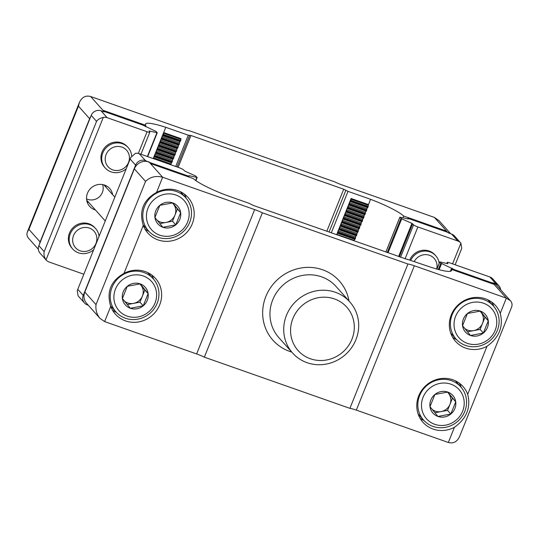 <?xml version="1.0" encoding="UTF-8"?>
<svg xmlns="http://www.w3.org/2000/svg" width="539" height="539" viewBox="0 0 539 539"><rect width="100%" height="100%" fill="white"/><g stroke="black" fill="none" stroke-linecap="round" stroke-linejoin="round"><path stroke-width="0.81" d="M153.211 158.567L165.776 127.312A33.573 4.959 21.9 0 0 145.517 124.058A33.573 4.959 21.9 0 0 145.867 125.371L102.922 110.266L104.303 111.822M354.554 239.309L354.123 240.374L355.262 238.811L355.538 236.958L338.175 230.854L351.078 198.467L350.916 200.346L349.663 201.984L349.501 203.863L348.248 205.507L348.079 207.387L346.833 209.031L346.665 210.911L345.418 212.548L345.25 214.428L344.003 216.072L343.835 217.951L342.588 219.589L342.42 221.468L341.174 223.112L341.005 224.992L339.759 226.629L339.59 228.509L338.337 230.153L336.76 234.782M355.969 235.786L355.545 236.857L356.677 235.294L356.953 233.441L339.59 227.33M357.384 232.269L356.959 233.333L358.091 231.77L358.368 229.917L341.005 223.813M358.799 228.745L358.374 229.809L359.506 228.246L359.782 226.393L342.42 220.289M360.214 225.228L359.789 226.292L360.921 224.729L361.197 222.876L343.835 216.772M361.629 221.704L361.204 222.769L362.343 221.206L362.612 219.353L345.25 213.249M363.043 218.187L362.619 219.252L363.758 217.689L364.027 215.836L346.671 209.732M364.465 214.663L364.034 215.728L365.172 214.165L365.442 212.312L348.086 206.208M365.88 211.14L365.449 212.211L366.587 210.648L366.857 208.795L349.501 202.691M367.295 207.623L366.864 208.687L368.002 207.124L368.272 205.271L350.916 199.167M370.562 199.289L368.278 205.17L370.562 199.289L347.992 191.352L343.707 189.216L190.947 135.491L188.286 135.188L165.776 127.312M450.739 233.791L439.002 220.626L434.38 217.412L446.636 231.15L403.684 216.045A33.573 4.959 21.9 0 0 370.616 199.356M434.38 217.412L342.373 185.052A11.508 1.705 21.9 0 1 334.645 181.832L189.101 130.647A11.508 1.705 21.9 0 1 182.667 128.882L90.667 96.528C85.661 95.16 81.901 97.155 79.395 102.518L78.451 106.163L28.911 229.385L27.435 231.777C26.532 234.169 26.91 236.338 28.574 238.285L38.343 249.234M90.693 116.7A11.508 10.908 138.3 0 0 89.642 118.721L40.108 241.944A11.508 10.908 138.3 0 0 39.475 244.113M103.737 111.64A11.508 10.908 138.3 0 0 102.767 111.405M448.017 232.707L446.636 231.15L446.359 231.837M449.472 233.34A11.508 10.908 138.3 0 0 448.637 232.949M402.977 217.81L403.684 216.045M336.518 234.694L337.906 232.707L338.175 230.854M145.368 126.618L145.867 125.371M86.557 198.864A11.508 10.908 138.3 0 0 99.223 196.93A11.508 10.908 138.3 0 0 102.585 184.567M354.123 240.374L336.76 234.371M354.123 240.886L354.123 240.482M355.262 238.811L337.906 232.707M355.531 238.137L338.175 232.033M356.677 235.294L339.321 229.183M356.953 234.613L339.59 228.509M358.091 231.77L340.736 225.666M358.368 231.096L341.005 224.992M359.506 228.246L342.15 222.142M359.782 227.573L342.42 221.468M360.921 224.729L343.565 218.625M361.197 224.056L343.835 217.951M362.343 221.206L344.98 215.101M362.612 220.532L345.25 214.428M363.758 217.689L346.395 211.584M364.027 217.015L346.665 210.911M365.172 214.165L347.81 208.061M365.442 213.491L348.079 207.387M366.587 210.648L349.225 204.544M366.857 209.974L349.501 203.863M368.002 207.124L350.64 201.02M368.272 206.45L350.916 200.346M153.965 156.701L171.375 162.758L170.883 164.786M155.38 153.184L172.79 159.241L172.029 162.313L171.375 162.758M156.795 149.66L174.205 155.717L173.72 158.116L172.79 159.241M158.21 146.143L175.626 152.2L175.135 154.599L174.205 155.717M159.625 142.619L177.041 148.676L176.549 151.075L175.626 152.2M161.04 139.102L178.456 145.159L177.964 147.558L177.041 148.676M162.455 135.579L179.871 141.636L179.11 144.708L178.456 145.159M163.674 132.554L180.956 138.638L180.794 140.511L179.871 141.636M153.534 157.772L170.89 163.977M154.949 154.248L172.305 160.46M156.364 150.731L173.72 156.937M157.779 147.208L175.135 153.42M159.194 143.691L176.549 149.896M160.609 140.167L177.964 146.379M162.023 136.643L179.379 142.855M163.438 133.126L180.794 139.338M162.508 135.532L163.162 135.08L163.438 133.227M161.094 139.049L161.747 138.604L162.017 136.751M159.679 142.572L160.332 142.128L160.602 140.275M158.264 146.096L158.917 145.645L159.187 143.792M156.849 149.613L157.503 149.168L157.772 147.315M155.434 153.137L156.088 152.685L156.357 150.832M154.019 156.654L154.673 156.209L154.942 154.356M153.527 158.682L153.527 157.873M154.673 156.209L172.029 162.313M154.942 155.535L172.298 161.639M156.088 152.685L173.443 158.789M156.357 152.011L173.72 158.116M157.503 149.168L174.858 155.272M157.772 148.488L175.135 154.599M158.917 145.645L176.273 151.749M159.187 144.971L176.549 151.075M160.332 142.128L177.688 148.232M160.602 141.447L177.964 147.558M161.747 138.604L179.11 144.708M162.017 137.93L179.379 144.034M163.162 135.08L180.525 141.191M163.432 134.406L180.794 140.511M407.929 264.009L349.899 408.353A11.508 1.705 -158.1 0 1 356.333 410.118L448.333 442.472C453.339 443.84 457.099 441.845 459.605 436.482L511.565 307.223C512.468 304.831 512.09 302.662 510.426 300.715L506.364 298.128L414.356 265.767A11.508 1.705 21.9 0 0 407.929 264.009L262.385 212.817A11.508 1.705 21.9 0 0 254.651 209.597L162.65 177.243L156.546 192.43C143.3 199.935 138.88 210.931 143.28 225.423L123.99 273.401C110.744 280.907 106.324 291.909 110.724 306.401L104.62 321.588L99.998 318.374C96.784 314.513 95.457 309.925 96.009 304.623L145.543 181.4C150.233 176.88 155.933 175.492 162.65 177.243L150.394 163.499L193.346 178.604A33.573 4.959 21.9 0 0 226.414 195.3L249.031 203.297L253.323 205.433L407.349 259.461M407.41 259.313L431.234 267.378M486.993 346.308C499.161 337.603 503.581 326.6 500.253 313.314A26.856 25.454 -41.7 0 0 495.611 305.586A26.856 25.454 -41.7 0 0 458.628 304.468A26.856 25.454 -41.7 0 0 455.529 341.335A26.856 25.454 -41.7 0 0 465.662 348.106A26.856 25.454 -41.7 0 0 486.993 346.308L467.704 394.292C471.025 407.578 466.606 418.574 454.438 427.286A26.856 25.454 -41.7 0 1 433.113 429.084A26.856 25.454 -41.7 0 1 422.974 422.313A26.856 25.454 -41.7 0 1 426.073 385.439A26.856 25.454 -41.7 0 1 463.062 386.564A26.856 25.454 -41.7 0 1 467.704 394.292M431.247 267.344A33.573 4.959 21.9 0 0 451.507 270.591A33.573 4.959 21.9 0 0 451.156 269.278L494.108 284.383L492.72 282.834M349.899 408.353L204.355 357.168A11.508 1.705 -158.1 0 0 196.627 353.948L104.62 321.588M99.998 318.374L86.638 303.396A11.508 10.908 -41.7 0 1 84.812 292.071L134.346 168.848A11.508 10.908 -41.7 0 1 148.474 161.774M262.385 212.817L204.355 357.168M493.3 283.056A11.508 10.908 -41.7 0 1 497.066 285.731L510.426 300.715M150.394 163.499L149.013 161.949M451.156 269.278L450.348 271.299M123.99 273.401A26.856 25.454 -41.7 0 1 155.454 278.38A26.856 25.454 -41.7 0 1 156.647 310.437A26.856 25.454 -41.7 0 1 125.506 320.894A26.856 25.454 -41.7 0 1 115.366 314.129A26.856 25.454 -41.7 0 1 110.724 306.401M156.546 192.43A26.856 25.454 -41.7 0 1 188.01 197.402A26.856 25.454 -41.7 0 1 189.202 229.459A26.856 25.454 -41.7 0 1 158.055 239.922A26.856 25.454 -41.7 0 1 147.922 233.151A26.856 25.454 -41.7 0 1 143.28 225.423M310.397 358.772A32.609 30.912 -41.7 0 1 302.884 304.899A32.609 30.912 -41.7 0 1 354.002 322.874A32.609 30.912 -41.7 0 1 310.397 358.772M307.055 362.686A38.363 36.362 -41.7 0 1 292.576 353.018A38.363 36.362 -41.7 0 1 297.002 300.338A38.363 36.362 -41.7 0 1 349.838 301.941A38.363 36.362 -41.7 0 1 351.543 347.743A38.363 36.362 -41.7 0 1 307.055 362.686M148.986 231.447A26.856 25.454 -41.7 0 1 144.978 229.055M184.277 194.006A26.856 25.454 -41.7 0 1 186.198 198.264M116.437 312.425A26.856 25.454 -41.7 0 1 112.422 310.033M151.728 274.984A26.856 25.454 -41.7 0 1 153.642 279.242M424.038 420.609A26.856 25.454 -41.7 0 1 420.029 418.217M459.329 383.168A26.856 25.454 -41.7 0 1 461.249 387.426M456.594 339.637A26.856 25.454 -41.7 0 1 452.578 337.246M491.885 302.197A26.856 25.454 -41.7 0 1 493.798 306.448M88.261 305.209L87.345 304.892A7.674 7.27 -41.7 0 1 84.455 302.958A7.674 7.27 -41.7 0 1 83.235 295.406L135.599 165.143A7.674 7.27 -41.7 0 1 145.375 160.541L139.23 153.649A7.674 7.27 138.3 0 0 135.377 153.372L130.755 157.523L77.239 290.649L130.755 157.523M139.23 153.649L179.157 167.69A3.834 0.566 -158.1 0 1 183.442 169.825L185.093 171.274L195.34 175.822L197.133 177.432L189.021 175.68L189.081 176.192L188.259 176.037L149.081 162.252L145.375 160.541M84.455 302.958L78.303 296.066A7.674 7.27 138.3 0 1 78.108 295.83L77.239 290.649M498.925 285.805L492.781 278.912A7.674 7.27 138.3 0 0 489.884 276.979L449.957 262.938A3.834 0.566 21.9 0 0 447.208 262.419A3.834 0.566 21.9 0 0 447.296 262.628L447.909 263.712L439.77 261.893L440.855 263.153L454.202 269.567L493.387 283.346L493.252 282.894L496.028 283.871A7.674 7.27 -41.7 0 1 498.925 285.805A7.674 7.27 -41.7 0 1 500.657 289.766M434.892 394.494L447.754 392.062L455.724 401.818L450.82 414.019L437.951 416.452L429.987 406.689L434.892 394.494A13.293 12.599 -41.7 0 1 447.754 392.062A13.293 12.599 -41.7 0 1 455.724 401.818A13.293 12.599 -41.7 0 1 450.82 414.019A13.293 12.599 -41.7 0 1 437.951 416.452A13.293 12.599 -41.7 0 1 429.987 406.689A13.293 12.599 -41.7 0 1 434.892 394.494M434.784 424.321A21.87 20.725 -41.7 0 1 429.751 388.195A21.87 20.725 -41.7 0 1 464.025 400.248A21.87 20.725 -41.7 0 1 434.784 424.321M433.006 426.41A24.935 23.635 -41.7 0 1 423.593 420.124A24.935 23.635 -41.7 0 1 426.47 385.884A24.935 23.635 -41.7 0 1 460.818 386.928A24.935 23.635 -41.7 0 1 461.923 416.694A24.935 23.635 -41.7 0 1 433.006 426.41M447.33 392.089A11.508 10.908 -41.7 0 1 448.482 393.288A11.508 10.908 -41.7 0 1 450.011 404.263L452.464 398.166L447.491 392.075M450.011 404.263A11.508 10.908 -41.7 0 1 441.131 411.58L447.559 410.361L450.011 404.263M434.912 412.759L441.131 411.58A11.508 10.908 -41.7 0 1 432.123 409.344M447.559 410.361L450.82 414.019M452.464 398.166L455.724 401.818M127.285 286.31L140.153 283.871L148.117 293.634L143.212 305.829L130.35 308.268L122.387 298.505L127.285 286.31A13.293 12.599 -41.7 0 1 140.153 283.871A13.293 12.599 -41.7 0 1 148.117 293.634A13.293 12.599 -41.7 0 1 143.212 305.829A13.293 12.599 -41.7 0 1 130.35 308.268A13.293 12.599 -41.7 0 1 122.387 298.505A13.293 12.599 -41.7 0 1 127.285 286.31M127.184 316.137A21.87 20.725 -41.7 0 1 122.144 280.01A21.87 20.725 -41.7 0 1 156.425 292.064A21.87 20.725 -41.7 0 1 127.184 316.137M125.398 318.226A24.935 23.635 -41.7 0 1 115.986 311.94A24.935 23.635 -41.7 0 1 118.87 277.7A24.935 23.635 -41.7 0 1 153.211 278.744A24.935 23.635 -41.7 0 1 154.316 308.51A24.935 23.635 -41.7 0 1 125.398 318.226M139.722 283.898A11.508 10.908 -41.7 0 1 140.881 285.104A11.508 10.908 -41.7 0 1 142.411 296.079L144.863 289.982L139.891 283.891M142.411 296.079A11.508 10.908 -41.7 0 1 133.524 303.396L139.958 302.177L142.411 296.079M127.305 304.575L133.524 303.396A11.508 10.908 -41.7 0 1 124.516 301.153M139.958 302.177L143.212 305.829M144.863 289.982L148.117 293.634M467.441 313.516L480.31 311.084L488.273 320.846L483.368 333.041L470.507 335.474L462.543 325.718L467.441 313.516A13.293 12.599 -41.7 0 1 480.31 311.084A13.293 12.599 -41.7 0 1 488.273 320.846A13.293 12.599 -41.7 0 1 483.368 333.041A13.293 12.599 -41.7 0 1 470.507 335.474A13.293 12.599 -41.7 0 1 462.543 325.718A13.293 12.599 -41.7 0 1 467.441 313.516M467.34 343.35A21.87 20.725 -41.7 0 1 462.3 307.217A21.87 20.725 -41.7 0 1 496.581 319.277A21.87 20.725 -41.7 0 1 467.34 343.35M465.555 345.432A24.935 23.635 -41.7 0 1 456.142 339.146A24.935 23.635 -41.7 0 1 459.026 304.912A24.935 23.635 -41.7 0 1 493.367 305.95A24.935 23.635 -41.7 0 1 494.472 335.716A24.935 23.635 -41.7 0 1 465.555 345.432M479.878 311.111A11.508 10.908 -41.7 0 1 481.037 312.31A11.508 10.908 -41.7 0 1 482.567 323.292L485.019 317.195L480.047 311.097M482.567 323.292A11.508 10.908 -41.7 0 1 473.68 330.609L480.114 329.39L482.567 323.292M467.461 331.781L473.68 330.609A11.508 10.908 -41.7 0 1 464.672 328.366M480.114 329.39L483.368 333.041M485.019 317.195L488.273 320.846M159.84 205.332L172.702 202.9L180.666 212.662L175.768 224.857L162.899 227.29L154.936 217.527L159.84 205.332A13.293 12.599 -41.7 0 1 172.702 202.9A13.293 12.599 -41.7 0 1 180.666 212.662A13.293 12.599 -41.7 0 1 175.768 224.857A13.293 12.599 -41.7 0 1 162.899 227.29A13.293 12.599 -41.7 0 1 154.936 217.527A13.293 12.599 -41.7 0 1 159.84 205.332M159.733 235.159A21.87 20.725 -41.7 0 1 154.7 199.032A21.87 20.725 -41.7 0 1 188.973 211.086A21.87 20.725 -41.7 0 1 159.733 235.159M157.954 237.248A24.935 23.635 -41.7 0 1 148.542 230.962A24.935 23.635 -41.7 0 1 151.419 196.722A24.935 23.635 -41.7 0 1 185.76 197.766A24.935 23.635 -41.7 0 1 186.871 227.532A24.935 23.635 -41.7 0 1 157.954 237.248M172.278 202.927A11.508 10.908 -41.7 0 1 173.43 204.126A11.508 10.908 -41.7 0 1 174.959 215.108L177.412 209.004L172.44 202.913M174.959 215.108A11.508 10.908 -41.7 0 1 166.073 222.418L172.507 221.206L174.959 215.108M159.861 223.597L166.073 222.418A11.508 10.908 -41.7 0 1 157.071 220.181M172.507 221.206L175.768 224.857M177.412 209.004L180.666 212.662M91.226 115.38L38.855 245.649A7.674 7.27 138.3 0 0 40.075 253.195L46.219 260.088A7.674 7.27 -41.7 0 1 46.024 259.859C44.211 257.244 43.598 254.502 44.191 251.625L96.555 121.363C97.903 119.422 100.146 118.102 103.293 117.401A7.674 7.27 -41.7 0 1 107.146 117.677L147.073 131.718A3.834 0.566 21.9 0 0 149.815 132.237A3.834 0.566 21.9 0 0 149.727 132.028L149.121 130.943L157.26 132.756L156.169 131.503L142.822 125.088L103.643 111.303L103.778 111.762L100.995 110.785A7.674 7.27 138.3 0 0 91.226 115.38L96.555 121.363M87.109 201.889A13.428 12.727 138.3 0 0 88.025 202.253A13.428 12.727 138.3 0 0 88.753 202.489M105.934 187.168A13.428 12.727 138.3 0 0 105.529 185.463M95.208 228.125A15.348 14.546 138.3 0 0 73.702 227.054A15.348 14.546 138.3 0 0 72.314 248.54M127.756 147.154A15.348 14.546 138.3 0 0 106.25 146.076A15.348 14.546 138.3 0 0 104.869 167.562M95.43 209.974A13.428 12.727 -41.7 0 1 94.702 209.745A13.428 12.727 -41.7 0 1 89.636 206.356A13.428 12.727 -41.7 0 1 89.036 190.328A13.428 12.727 -41.7 0 1 104.613 185.099A13.428 12.727 -41.7 0 1 109.68 188.482A13.428 12.727 -41.7 0 1 112.611 194.653M83.835 274.236L49.116 262.021A7.674 7.27 -41.7 0 1 46.219 260.088M408.279 219.009L407.942 218.463L408.764 218.618L447.949 232.397L451.655 234.108L457.8 241A7.674 7.27 -41.7 0 1 460.697 242.934A7.674 7.27 -41.7 0 1 460.892 243.17L461.761 248.351L455.165 264.764M460.697 242.934L454.545 236.042A7.674 7.27 138.3 0 0 451.655 234.108M435.364 255.338A15.348 14.546 138.3 0 0 429.199 251.033A15.348 14.546 138.3 0 0 409.808 259.845M457.8 241L417.873 226.959A3.834 0.566 -158.1 0 1 413.588 224.824L411.937 223.375L401.69 218.834L399.891 217.217L408.319 218.915M439.177 263.355A15.348 14.546 138.3 0 0 435.748 255.756A15.348 14.546 138.3 0 0 429.96 251.888A15.348 14.546 138.3 0 0 410.799 260.196M436.671 269.015A12.404 11.757 138.3 0 0 429.495 255.291A12.404 11.757 138.3 0 0 414.302 261.428M131.644 155.872A15.348 14.546 138.3 0 0 128.147 147.571A15.348 14.546 138.3 0 0 122.353 143.704A15.348 14.546 138.3 0 0 104.559 149.68A15.348 14.546 138.3 0 0 105.24 168A15.348 14.546 138.3 0 0 126.234 168.761M121.895 147.1A12.404 11.757 138.3 0 0 105.307 160.757A12.404 11.757 138.3 0 0 124.752 167.595A12.404 11.757 138.3 0 0 121.895 147.1M99.055 236.385A15.348 14.546 138.3 0 0 95.592 228.543A15.348 14.546 138.3 0 0 89.804 224.675A15.348 14.546 138.3 0 0 72.004 230.658A15.348 14.546 138.3 0 0 72.684 248.971A15.348 14.546 138.3 0 0 93.685 249.732M89.339 228.078A12.404 11.757 138.3 0 0 72.758 241.735A12.404 11.757 138.3 0 0 92.196 248.567A12.404 11.757 138.3 0 0 89.339 228.078M90.667 96.528L102.922 110.266M78.451 106.163L89.642 118.721M28.911 229.385L40.108 241.944M368.44 204.571L351.078 198.467M331.31 232.861L347.992 191.352M329.053 232.066L345.849 190.287M326.802 231.278L343.707 189.216M178.146 167.339L190.947 135.491M175.707 166.484L188.286 135.188M354.608 239.262L337.252 233.151M356.023 235.738L338.667 229.634M357.438 232.221L340.082 226.111M358.859 228.698L341.497 222.594M360.274 225.174L342.912 219.07M361.689 221.657L344.327 215.553M363.104 218.133L345.742 212.029M364.519 214.616L347.156 208.512M365.934 211.093L348.571 204.988M367.349 207.576L349.986 201.471M454.438 427.286L448.333 442.472M494.108 284.383L506.364 298.128L500.253 313.314M96.009 304.623L84.812 292.071M145.543 181.4L134.346 168.848M291.74 352.075A44.508 42.183 -41.7 0 1 289.726 351.428A44.508 42.183 -41.7 0 1 278.899 278.387A44.508 42.183 -41.7 0 1 349.002 301.005M414.356 265.767L356.333 410.118M254.651 209.597L196.627 353.948M292.576 353.018L278.811 337.582A38.363 36.362 -41.7 0 1 283.244 284.909A38.363 36.362 -41.7 0 1 336.08 286.512L349.838 301.941M83.235 295.406L77.899 289.43M135.599 165.143L130.27 159.16M187.983 176.718L188.259 176.037M195.637 180.444L196.823 177.486M454.202 269.567L453.926 270.255M452.915 268.927L452.578 269.776M447.296 262.628L446.952 263.49M439.79 261.961L436.927 269.089M440.855 263.153L438.315 269.473M441.589 263.571L439.13 269.689M451.837 268.119L451.345 269.345M452.571 268.537L452.133 269.621M496.028 283.871L489.884 276.979M38.855 245.649L44.191 251.625M103.293 117.401L46.024 259.859M147.073 131.718L138.355 153.406M156.923 132.749L147.369 156.512M100.995 110.785L107.146 117.677M407.807 218.922L407.969 218.524M452.578 263.854L460.892 243.17M405.072 258.808L417.873 226.959M400.565 257.218L413.588 224.824M399.399 256.807L412.672 223.8M398.611 256.53L411.937 223.375M388.026 252.811L401.69 218.834M387.238 252.535L400.955 218.41M385.89 252.057L399.891 217.217M27.435 231.777L79.395 102.518M177.001 166.935L189.661 135.444M86.705 200.191L105.246 220.977M103.886 184.864L114.827 197.139M188.765 176.994L189.081 176.192M195.9 180.632L197.159 177.499M447.208 262.419L446.797 263.45M439.77 261.893L436.88 269.076M460.818 386.928L455.34 380.79M423.593 420.124L418.116 413.986M153.211 278.744L147.74 272.606M115.986 311.94L110.508 305.795M493.367 305.95L487.896 299.812M456.142 339.146L450.671 333.008M185.76 197.766L180.289 191.628M148.542 230.962L143.064 224.824M149.815 132.237L140.962 154.262M157.26 132.756L147.666 156.62M407.76 218.915L407.942 218.463M385.843 252.043L399.871 217.156M434.993 254.907L435.748 255.756M104.478 167.144L105.24 168M127.386 146.716L128.147 147.571M71.93 248.122L72.684 248.971M94.837 227.694L95.592 228.543"/></g></svg>
